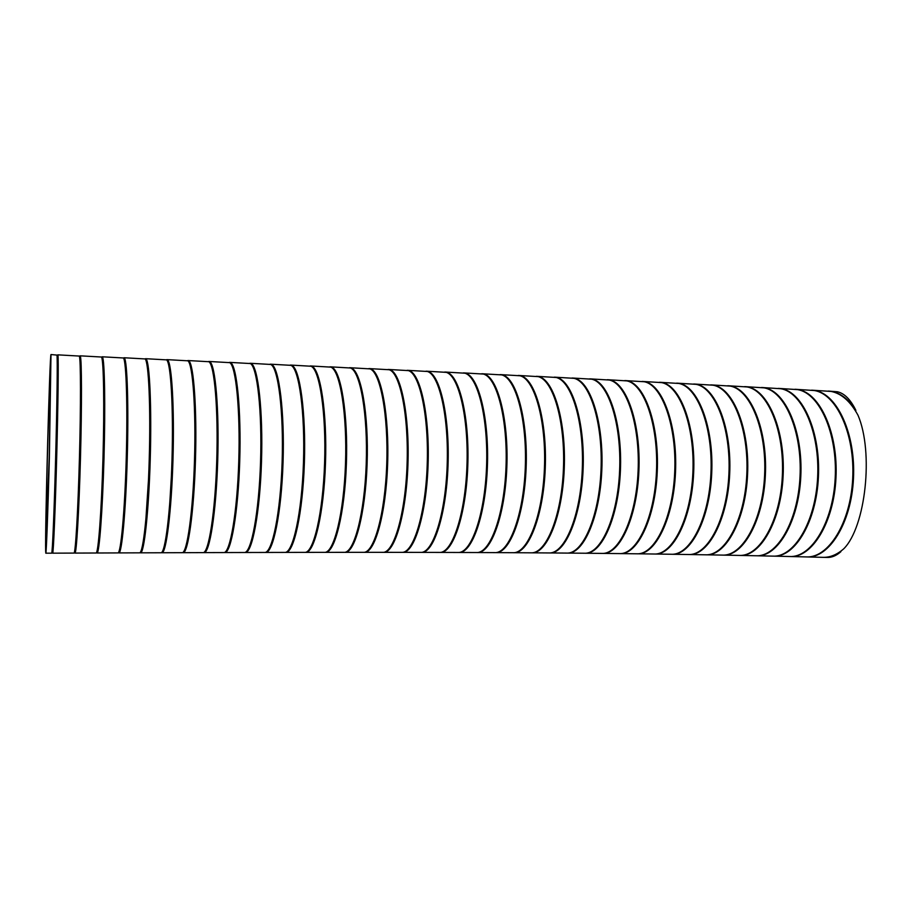 <?xml version="1.0" encoding="UTF-8"?>
<svg xmlns="http://www.w3.org/2000/svg" width="912" height="912" viewBox="0 0 912 912"><rect width="100%" height="100%" fill="white"/><g stroke="black" fill="none" stroke-linecap="round" stroke-linejoin="round"><path stroke-width="1.37" d="M169.757 503.47L171.787 469.623C172.607 448.145 172.756 428.195 172.231 409.784M145.772 520.877L149.192 469.235C150.263 438.592 150.252 412.612 149.18 391.271M122.105 532.004C123.907 517.651 125.309 496.607 126.346 468.859C127.612 433.576 127.475 396.424 126.107 379.061M98.69 539.402C100.491 527.147 102.007 503.504 103.238 468.472C104.652 426.531 104.538 383.234 103.102 370.625M75.502 543.7C76.768 539.95 78.66 508.109 79.88 468.084C81.43 418.54 81.499 369.474 80.165 365.324M52.508 544.35L52.873 544.35C53.489 545.376 54.994 511.997 56.248 467.696C57.809 413.581 58.425 361.813 57.581 363.751L57.228 363.74M50.73 367.023L50.662 366.715C49.601 364.732 45.349 521.869 45.965 539.266L49.225 457.63L50.73 367.023M45.646 551.03L45.817 553.196C46.33 553.937 47.96 511.108 49.373 457.756L50.992 354.551C49.784 352.682 44.973 530.157 45.646 551.03M45.817 553.196L51.676 553.174C52.394 553.937 54.207 511.119 55.632 457.927C57.057 404.586 57.616 358.051 56.954 355.087L50.992 354.551M57.194 360.251L57.935 355.133C58.619 358.063 58.094 404.62 56.669 457.927C55.256 511.13 53.398 553.937 52.657 553.174L52.303 547.759M52.657 553.174L74.009 553.082C75.457 553.846 77.999 511.256 79.424 458.383C80.883 405.35 80.758 359.054 79.355 356.068L57.832 354.848M79.595 357.094L80.324 356.102C81.761 359.054 81.909 405.373 80.461 458.371C79.025 511.279 76.46 553.835 74.978 553.082L74.51 551.794M74.978 553.082L96.091 553.003C98.268 553.744 101.506 511.404 102.953 458.827C104.435 406.102 103.66 360.035 101.528 357.025L80.119 355.828M101.665 357.333L102.486 357.071C104.641 360.035 105.461 406.125 103.979 458.827C102.52 511.415 99.26 553.744 97.048 553.003L96.581 552.433M97.048 553.003L117.944 552.911C120.84 553.652 124.75 511.541 126.221 459.272C127.726 406.843 126.301 361.015 123.451 357.983L102.178 356.786M123.485 358.028L124.397 358.028C127.281 361.015 128.74 406.866 127.224 459.26C125.765 511.564 121.82 553.652 118.891 552.911L118.423 552.604M118.891 552.911L139.57 552.832C143.161 553.573 147.744 511.689 149.226 459.705C150.754 407.573 148.702 361.984 145.145 358.94L123.998 357.743M145.076 358.861L146.091 358.975C149.671 361.984 151.757 407.607 150.229 459.705C148.736 511.712 144.13 553.561 140.505 552.832L140.038 552.638M140.505 552.832L160.979 552.763C165.243 553.481 170.476 511.837 171.98 460.15C173.531 408.302 170.863 362.942 166.622 359.875L145.589 358.69M166.44 359.738L167.557 359.909C171.809 362.942 174.523 408.337 172.961 460.15C171.456 511.86 166.201 553.481 161.903 552.752L161.424 552.615M161.903 552.752L182.149 552.683C187.097 553.402 192.968 511.985 194.484 460.583C196.057 409.032 192.785 363.888 187.872 360.81L166.953 359.624M187.587 360.628L188.795 360.844C193.72 363.888 197.038 409.066 195.453 460.583C193.937 512.008 188.043 553.402 183.073 552.683L182.605 552.581M183.073 552.683L203.114 552.615C208.711 553.333 215.209 512.145 216.737 461.027C218.344 409.75 214.48 364.823 208.905 361.722L188.1 360.548M208.517 361.517L209.817 361.768C215.403 364.823 219.313 409.784 217.706 461.016C216.167 512.156 209.646 553.333 204.026 552.615L203.558 552.535M204.026 552.615L223.873 552.558C230.109 553.265 237.211 512.305 238.762 461.461C240.38 410.468 235.946 365.758 229.733 362.645L209.03 361.471M229.243 362.417L230.633 362.68C236.858 365.758 241.338 410.503 239.719 461.461C238.169 512.316 231.032 553.265 224.774 552.558L224.306 552.49M224.774 552.558L244.427 552.501C251.302 553.151 258.974 512.567 260.547 461.871C262.189 411.335 257.207 366.681 250.344 363.546L229.756 362.383M249.763 363.307L251.233 363.592C258.096 366.681 263.146 411.209 261.493 461.894C259.931 512.487 252.202 553.208 245.317 552.501L244.849 552.455M245.317 552.501L264.765 552.455C272.266 553.105 280.52 512.726 282.116 462.304C283.769 412.042 278.24 367.593 270.761 364.458L250.276 363.284M270.077 364.196L271.639 364.492C279.118 367.604 284.715 411.928 283.051 462.338C281.466 512.647 273.155 553.162 265.654 552.455L265.198 552.41M265.654 552.455L284.92 552.41C293.003 553.128 301.861 512.806 303.457 462.772C305.144 412.6 299.045 368.505 290.974 365.347L270.59 364.184M290.198 365.085L291.851 365.381C299.934 368.505 306.067 412.634 304.38 462.772C302.784 512.829 293.903 553.117 285.787 552.41L285.342 552.376M285.787 552.41L304.882 552.376C313.568 553.025 322.962 513.091 324.581 463.193C326.291 413.455 319.69 369.417 310.992 366.236L290.711 365.074M310.137 365.963L311.858 366.282C320.545 369.417 327.214 413.341 325.493 463.216C323.885 513.011 314.446 553.094 305.737 552.376L305.292 552.353M305.737 552.376L324.649 552.353C333.917 553.014 343.858 513.274 345.5 463.638C347.221 414.162 340.108 370.306 330.828 367.126L310.65 365.963M329.882 366.841L331.694 367.16C340.951 370.318 348.145 414.048 346.4 463.661C344.782 513.194 334.784 553.071 325.504 552.353L325.06 552.33M325.504 552.353L344.234 552.341C354.084 553.003 364.561 513.467 366.214 464.083C367.958 414.857 360.343 371.207 350.493 368.003L330.395 366.841M349.444 367.718L351.337 368.038C361.175 371.207 368.87 414.755 367.103 464.117C365.461 513.399 354.939 553.06 345.089 552.341L344.656 552.319M345.089 552.341L363.649 552.33C374.045 553.06 385.069 513.57 386.722 464.573C388.501 415.427 380.35 372.096 369.964 368.881L349.957 367.718M368.836 368.585L370.808 368.915C381.205 372.096 389.401 415.45 387.611 464.573C385.958 513.604 374.9 553.06 364.492 552.33L364.07 552.319M364.492 552.33L382.892 552.341C393.836 553.082 405.373 513.787 407.048 465.029C408.85 416.134 400.208 372.985 389.264 369.748L369.349 368.596M388.056 369.451L390.108 369.782C401.052 372.985 409.727 416.157 407.926 465.029C406.262 513.809 394.679 553.082 383.724 552.341L383.302 552.319M383.724 552.341L401.964 552.353C413.444 553.105 425.494 514.015 427.181 465.496C429.005 416.83 419.896 373.863 408.405 370.614L388.58 369.463M407.105 370.318L409.237 370.648C420.728 373.863 429.883 416.864 428.059 465.496C426.371 514.037 414.287 553.105 402.785 552.353L402.374 552.341M402.785 552.353L420.877 552.387C432.881 553.139 445.432 514.243 447.142 465.964C448.978 417.536 439.402 374.741 427.386 371.48L407.63 370.329M426.007 371.184L428.207 371.515C440.222 374.741 449.855 417.571 448.009 465.964C446.299 514.277 433.713 553.139 421.686 552.387L421.287 552.376M421.686 552.387L439.63 552.421C452.158 553.196 465.2 514.493 466.921 466.442C468.791 418.243 458.747 375.619 446.207 372.347L426.531 371.195M444.748 372.039L447.017 372.381C459.557 375.619 469.646 418.277 467.776 466.442C466.066 514.516 452.979 553.196 440.439 552.421L440.04 552.41M440.439 552.421L458.223 552.478C471.276 553.265 484.796 514.744 486.541 466.921C488.422 418.961 477.934 376.496 464.869 373.202L445.273 372.05M463.33 372.894L465.679 373.236C478.743 376.496 489.277 418.984 487.384 466.921C485.651 514.778 472.085 553.265 459.032 552.478L458.645 552.467M459.032 552.478L476.68 552.535C490.234 553.345 504.233 515.018 505.989 467.411C507.893 419.668 496.96 377.363 483.394 374.057L463.866 372.905M481.775 373.749L484.192 374.091C497.758 377.363 508.748 419.702 506.833 467.411C505.077 515.041 491.044 553.345 477.478 552.547L477.101 552.535M477.478 552.547L494.988 552.615C509.044 553.436 523.511 515.291 525.278 467.902C527.216 420.386 515.839 378.241 501.771 374.912L482.311 373.76M500.084 374.604L502.569 374.946C516.637 378.229 528.059 420.421 526.121 467.913C524.354 515.326 509.842 553.436 495.786 552.626L495.421 552.615M495.786 552.626L513.171 552.706C527.706 553.55 542.64 515.588 544.418 468.415C546.379 421.105 534.58 379.107 520.022 375.767L500.62 374.615M518.255 375.448L520.809 375.801C535.367 379.107 547.211 421.139 545.251 468.415C543.472 515.622 528.504 553.55 513.958 552.718L513.604 552.706M513.958 552.718L531.206 552.82C546.231 553.675 561.621 515.896 563.422 468.928C565.406 421.823 553.185 379.973 538.137 376.622L518.803 375.47M536.302 376.303L538.924 376.656C553.96 379.973 566.238 421.857 564.243 468.928C562.442 515.93 547.018 553.687 531.992 552.82L549.127 552.946C564.619 553.823 580.454 516.215 582.278 469.452C584.284 422.552 571.653 380.84 556.126 377.477L536.837 376.325M554.222 377.158L556.901 377.511C572.417 380.84 585.116 422.587 583.099 469.452C581.275 516.249 565.406 553.823 549.902 552.946L566.922 553.082C582.882 553.983 599.173 516.557 601.008 469.988C603.037 423.282 589.984 381.706 573.99 378.332L554.77 377.169M572.029 378.001L574.765 378.366C590.759 381.706 603.858 423.316 601.817 469.988C599.982 516.591 583.669 553.994 567.686 553.082L584.603 553.231C601.031 554.165 617.755 516.91 619.613 470.524C621.665 424.012 608.213 382.573 591.751 379.187L572.565 378.024M589.711 378.856L592.515 379.221C608.965 382.573 622.474 424.046 620.411 470.535C618.564 516.944 601.806 554.177 585.367 553.242L602.159 553.402C619.054 554.371 636.211 517.275 638.092 471.082C640.167 424.753 626.316 383.45 609.387 380.042L590.258 378.879M607.289 379.711L610.151 380.076C627.068 383.45 640.976 424.787 638.89 471.094C637.021 517.321 619.818 554.371 602.923 553.413L619.624 553.595C636.964 554.587 654.554 517.663 656.458 471.652C658.555 425.494 644.305 384.317 626.932 380.897L607.837 379.734M624.766 380.566L627.684 380.931C645.058 384.317 659.365 425.528 657.256 471.652C655.363 517.708 637.727 554.587 620.377 553.595M620.593 553.607L636.986 553.801C654.77 554.827 672.794 518.073 674.709 472.222C676.841 426.246 662.203 385.195 644.362 381.752L625.313 380.589M642.139 381.421L645.126 381.797C662.944 385.183 677.639 426.28 675.507 472.234C673.592 518.107 655.534 554.827 637.739 553.801L654.246 554.017C672.475 555.089 690.931 518.495 692.869 472.815C695.024 426.998 679.987 386.061 661.713 382.618L642.698 381.444M659.422 382.276L662.465 382.652C680.728 386.061 695.822 427.033 693.656 472.826C691.729 518.54 673.238 555.089 654.998 554.029M655.261 554.029L671.414 554.257C690.088 555.362 708.966 518.939 710.927 473.419C713.116 427.762 697.691 386.939 678.973 383.473L659.98 382.299M676.613 383.143L679.714 383.519C698.421 386.939 713.902 427.796 711.713 473.419C709.764 518.974 690.84 555.374 672.167 554.268M672.463 554.279L688.503 554.519C707.609 555.67 726.921 519.407 728.905 474.023C731.105 428.526 715.304 387.817 696.141 384.34L677.183 383.165M693.724 383.998L696.882 384.385C716.034 387.828 731.903 428.56 729.68 474.035C727.708 519.441 708.362 555.67 689.244 554.53M689.575 554.542L705.512 554.804C725.051 555.989 744.785 519.886 746.791 474.662C749.026 429.301 732.826 388.706 713.23 385.217L694.306 384.032M710.767 384.875L713.971 385.252C733.556 388.706 749.812 429.335 747.566 474.662C745.571 519.931 725.792 556.001 706.253 554.815M706.606 554.815L722.441 555.1C742.414 556.331 762.58 520.399 764.598 475.3C766.855 430.088 750.28 389.595 730.25 386.084L711.337 384.898M727.719 385.742L730.991 386.129C751.009 389.595 767.642 430.122 765.373 475.312C763.355 520.433 743.155 556.343 723.182 555.112M723.569 555.123L739.301 555.419C759.696 556.696 780.296 520.923 782.336 475.961C784.628 430.874 767.665 390.484 747.202 386.962L728.3 385.765M744.614 386.62L747.931 387.007C768.383 390.484 785.403 430.909 783.112 475.961C781.071 520.957 760.437 556.719 740.042 555.431L756.105 555.761C776.956 557.027 797.92 521.55 800.018 476.588C802.309 431.798 785.038 391.385 764.085 387.851L745.207 386.642M761.463 387.497L764.815 387.885C785.699 391.385 803.107 431.695 800.793 476.634C798.718 521.504 777.662 557.107 756.835 555.773M757.291 555.784L772.84 556.126C794.078 557.506 815.533 522.04 817.631 477.318C819.968 432.47 802.241 392.285 780.911 388.74L762.033 387.52M778.221 388.387L781.641 388.774C802.948 392.285 820.743 432.505 818.406 477.318C816.308 522.074 794.819 557.528 773.57 556.138M774.06 556.149L789.518 556.514C811.19 557.95 833.066 522.633 835.198 478.013C837.558 433.28 819.432 393.197 797.681 389.629L778.814 388.409M794.945 389.276L798.41 389.663C820.15 393.197 838.333 433.314 835.962 478.025C833.853 522.667 811.919 557.962 790.248 556.525M790.784 556.537L806.151 556.913C828.244 558.395 850.543 523.226 852.697 478.72C855.08 434.101 836.578 394.109 814.405 390.53L795.538 389.299M811.623 390.165L815.134 390.564C837.284 394.109 855.855 434.123 853.461 478.72C851.318 523.26 828.974 558.406 806.881 556.936M807.439 556.947L822.738 557.335C829.977 557.597 836.999 554.724 843.828 548.728C865.648 526.817 873.856 452.078 857.987 415.211C850.429 401.394 841.445 393.46 831.06 391.419L812.17 390.199M840.853 551.714C835.164 555.682 829.373 557.563 823.456 557.346L827.116 557.437C831.721 557.62 836.304 555.716 840.853 551.714L840.91 551.122M828.233 391.066L831.778 391.465C840.727 393.163 848.741 399.422 855.821 410.24C850.554 399.536 844.432 393.38 837.444 391.772L828.689 391.088M855.718 411.221L855.821 410.24"/></g></svg>
